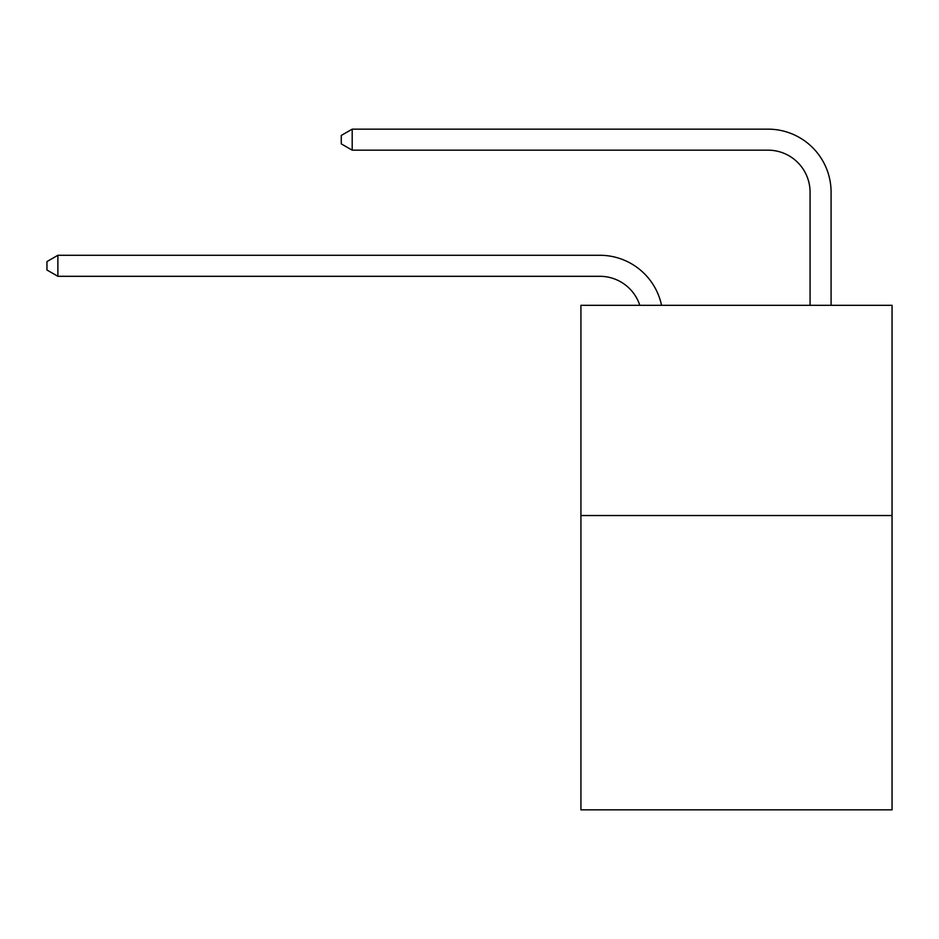 <?xml version="1.0" encoding="UTF-8"?>
<svg xmlns="http://www.w3.org/2000/svg" width="939" height="939" viewBox="0 0 939 939"><rect width="100%" height="100%" fill="white"/><g stroke="black" fill="none" stroke-linecap="round" stroke-linejoin="round"><path stroke-width="1.41" d="M892.05 515.534L892.05 809.852L580.924 809.852L580.924 305.316L892.05 305.316L892.05 515.534L580.924 515.534M599.833 276.301A42.044 42.044 -48.1 0 1 639.811 305.316A42.044 42.044 -21.5 0 0 599.833 276.301L57.878 276.301L46.95 269.998L46.95 261.594L57.878 255.279L599.833 255.279A63.066 63.066 131.9 0 1 661.549 305.316M810.064 305.316L810.064 192.213A42.044 42.044 10 0 0 768.02 150.17L352.195 150.17L341.268 143.867L341.268 135.451L352.195 129.148L768.02 129.148A63.066 63.066 50.7 0 1 831.085 192.213L831.085 305.316M57.878 255.279L599.833 255.279L57.878 255.279L599.833 255.279L57.878 255.279L599.833 255.279L57.878 255.279L599.833 255.279L57.878 255.279L599.833 255.279L57.878 255.279L599.833 255.279L57.878 255.279L599.833 255.279L57.878 255.279L599.833 255.279L57.878 255.279L599.833 255.279L57.878 255.279L599.833 255.279L57.878 255.279L599.833 255.279L57.878 255.279L599.833 255.279L57.878 255.279L599.833 255.279L57.878 255.279L599.833 255.279L57.878 255.279L599.833 255.279L57.878 255.279L599.833 255.279L57.878 255.279L599.833 255.279L57.878 255.279L599.833 255.279L57.878 255.279L599.833 255.279L57.878 255.279L599.833 255.279L57.878 255.279L599.833 255.279L57.878 255.279L599.833 255.279L57.878 255.279L599.833 255.279L57.878 255.279L57.878 276.301M810.064 192.213A42.044 42.044 -129.3 0 0 768.02 150.17A42.044 42.044 -129.3 0 1 810.064 192.213A42.044 42.044 -129.3 0 0 768.02 150.17A42.044 42.044 -129.3 0 1 810.064 192.213A42.044 42.044 -129.3 0 0 768.02 150.17A42.044 42.044 -129.3 0 1 810.064 192.213A42.044 42.044 -129.3 0 0 768.02 150.17A42.044 42.044 -129.3 0 1 810.064 192.213A42.044 42.044 -129.3 0 0 768.02 150.17A42.044 42.044 -129.3 0 1 810.064 192.213A42.044 42.044 -129.3 0 0 768.02 150.17A42.044 42.044 -129.3 0 1 810.064 192.213A42.044 42.044 -129.3 0 0 768.02 150.17A42.044 42.044 -129.3 0 1 810.064 192.213A42.044 42.044 -129.3 0 0 768.02 150.17A42.044 42.044 -129.3 0 1 810.064 192.213A42.044 42.044 -129.3 0 0 768.02 150.17A42.044 42.044 -129.3 0 1 810.064 192.213A42.044 42.044 -129.3 0 0 768.02 150.17A42.044 42.044 -129.3 0 1 810.064 192.213A42.044 42.044 -129.3 0 0 768.02 150.17A42.044 42.044 -129.3 0 1 810.064 192.213A42.044 42.044 -129.3 0 0 768.02 150.17A42.044 42.044 -129.3 0 1 810.064 192.213A42.044 42.044 -129.3 0 0 768.02 150.17A42.044 42.044 -129.3 0 1 810.064 192.213A42.044 42.044 -129.3 0 0 768.02 150.17A42.044 42.044 -129.3 0 1 810.064 192.213A42.044 42.044 -129.3 0 0 768.02 150.17A42.044 42.044 -129.3 0 1 810.064 192.213A42.044 42.044 -129.3 0 0 768.02 150.17A42.044 42.044 -129.3 0 1 810.064 192.213A42.044 42.044 -129.3 0 0 768.02 150.17A42.044 42.044 -129.3 0 1 810.064 192.213A42.044 42.044 -129.3 0 0 768.02 150.17A42.044 42.044 -129.3 0 1 810.064 192.213A42.044 42.044 -129.3 0 0 768.02 150.17A42.044 42.044 -129.3 0 1 810.064 192.213A42.044 42.044 -129.3 0 0 768.02 150.17A42.044 42.044 -129.3 0 1 810.064 192.213A42.044 42.044 -129.3 0 0 768.02 150.17A42.044 42.044 -129.3 0 1 810.064 192.213A42.044 42.044 -129.3 0 0 768.02 150.17A42.044 42.044 -129.3 0 1 810.064 192.213A42.044 42.044 -129.3 0 0 768.02 150.17A42.044 42.044 -129.3 0 1 810.064 192.213A42.044 42.044 -129.3 0 0 768.02 150.17M352.195 129.148L352.195 150.17"/></g></svg>
